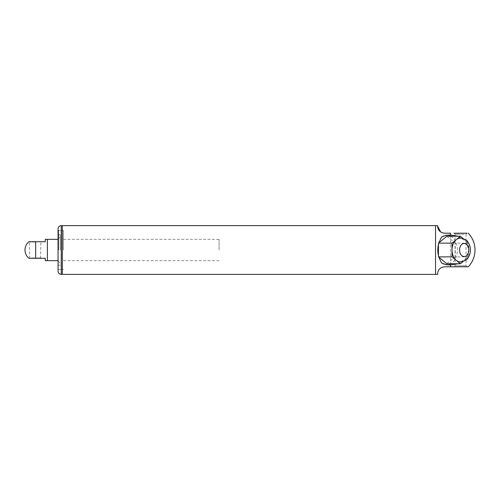 <?xml version="1.0" encoding="UTF-8"?>
<svg xmlns="http://www.w3.org/2000/svg" width="500" height="500" viewBox="0 0 500 500"><rect width="100%" height="100%" fill="white"/><g stroke="black" fill="none" stroke-linecap="round" stroke-linejoin="round"><path stroke-width="0.38" stroke-dasharray="2.5 1.88" d="M47.394 250L47.394 239.338L47.394 250M219.075 250L219.075 239.338L219.075 250M60.188 250L60.188 234.806L60.188 250M58.056 250L58.056 230.113L58.056 250M63.388 250L63.388 230.538L63.388 250M35.131 242.056L29.694 242.056L35.131 242.056M28.925 258.263L35.663 258.263L35.663 241.737L29.375 241.737L29.694 257.944L40.569 257.944L29.375 258.263L40.888 258.263L29.375 258.263M28.925 241.737L45.263 241.737L45.263 239.338M35.663 258.263L45.263 258.263L45.263 260.663M444.606 233.206L450.631 233.206L450.631 266.794L444.606 266.794C437.938 267.469 437.587 272.962 437.675 273.725L437.675 274.369M440.712 232.006L443.519 233.119M460.425 261.887A11.887 8.406 90 0 0 464.631 260.3A11.887 8.406 90 0 0 468.837 250A11.887 8.406 90 0 0 464.631 239.7A11.887 8.406 90 0 0 460.425 238.113M463.269 261.413L468.381 257.231M468.837 256.456L468.837 243.544M468.381 242.769L463.269 238.588M438.906 257.238L438.45 255.55M468.837 243.137L455.262 243.137L446.856 236.269M468.837 256.863L455.262 256.863L455.262 243.137M446.856 263.731L455.262 256.863M438.45 244.45L438.906 242.763M441.456 237.169A14.931 10.556 -90 0 1 446.856 235.069A14.931 10.556 -90 0 1 448.194 235.194M451 236.269A14.931 10.556 -90 0 1 457.413 250A14.931 10.556 -90 0 1 451 263.731M448.2 264.806A14.931 10.556 -90 0 1 446.856 264.931A14.931 10.556 -90 0 1 441.456 262.831M458.4 236.269L465.812 241.406L468.844 249.969L465.844 258.556L458.4 263.731M467.106 266.794L466.044 265.731L466.044 234.269L460.55 234.269L466.044 234.269L467.106 233.206L453.994 233.206L467.106 233.206L453.994 233.206L455.056 234.269L460.55 234.269L455.056 234.269L455.056 265.731L466.044 265.731L455.056 265.731L453.994 266.794L467.106 266.794L453.994 266.794M435.544 274.375L435.544 225.625M437.675 225.631L437.675 226.275M62.325 250L62.325 225.625L62.325 250M58.056 228.825L58.056 271.175M58.481 250L58.481 230.538L58.481 250M58.587 250L58.587 230.538L58.587 250M61.256 225.625L61.256 274.375M63.388 260.663L219.075 260.663M63.388 239.338L219.075 239.338M58.056 260.875L60.188 263.012M58.056 239.125L60.188 236.988M58.056 265.731L58.587 265.194L60.188 265.194M58.056 234.269L58.587 234.806L60.188 234.806M63.388 230.538L58.587 230.538L58.056 231.075M63.388 269.462L58.587 269.462L58.056 268.925M40.888 258.263L40.569 257.944L40.888 241.737M446.856 264.931L450.794 264.931M446.856 235.069L450.794 235.069M58.056 269.887L58.481 269.462L62.325 269.462M58.056 230.113L58.481 230.538L62.325 230.538"/><path stroke-width="0.75" d="M29.375 241.737L45.263 241.737L45.263 239.338L47.394 239.338L47.394 260.663L47.394 239.338L58.056 239.338M28.925 241.737L35.663 241.737L35.663 258.263L28.925 258.263A10.662 10.662 0 0 1 28.925 241.737M58.056 260.663L45.263 260.663L45.263 258.263L35.663 258.263M435.544 274.375L61.256 274.375L61.256 225.625L62.325 225.625L62.325 274.375L62.325 225.625L435.544 225.625L435.544 274.375L437.675 274.369L437.675 273.725C437.594 272.981 437.919 267.475 444.606 266.794L468.288 266.794L450.631 266.794L450.631 264.931L458.4 263.731M443.519 233.119L444.606 233.206C437.938 232.531 437.587 227.037 437.675 226.275L440.712 232.006M463.269 238.588L460.425 236.269L452.019 243.137L452.019 256.863L456.225 260.3A11.887 8.406 90 0 0 460.425 261.887C464.825 261.044 467.419 259.581 468.2 257.512C469.656 255.287 470.387 252.781 470.394 250C470.387 247.219 469.656 244.713 468.2 242.488C467.419 240.419 464.825 238.956 460.425 238.113A11.887 8.406 90 0 0 456.225 239.7A11.887 8.406 90 0 0 452.019 250A11.887 8.406 90 0 0 456.225 260.3L460.425 263.731L463.269 261.413M468.381 257.231L468.837 256.456M468.837 243.544L468.381 242.769M460.425 236.269L446.856 236.269L438.45 243.137L438.45 256.863L446.856 263.731L460.425 263.731M452.019 243.137L438.45 243.137M452.019 256.863L438.45 256.863M448.194 235.194A14.931 10.556 -90 0 1 451 236.269M451 263.731A14.931 10.556 -90 0 1 448.2 264.806M458.4 236.269L450.631 235.069C447.325 235.006 444.269 235.706 441.456 237.169L438.906 242.763M438.906 257.238L441.456 262.831C444.244 264.288 447.3 264.988 450.631 264.931M453.994 233.206L467.106 233.206M438.45 255.55C437.6 251.85 437.6 248.15 438.45 244.45M450.631 235.069L450.631 233.206L444.606 233.206M437.675 226.275L437.675 225.631L435.544 225.631M61.256 274.375C59.312 274.188 58.244 273.119 58.056 271.175L58.056 228.825C58.244 226.881 59.312 225.812 61.256 225.625M468.837 250A6.556 4.638 90 0 0 461.881 244.319A6.556 4.638 90 0 0 461.881 255.681A6.556 4.638 90 0 0 468.837 250M468.288 266.794A24.369 24.369 0 0 0 468.288 233.206"/></g></svg>

